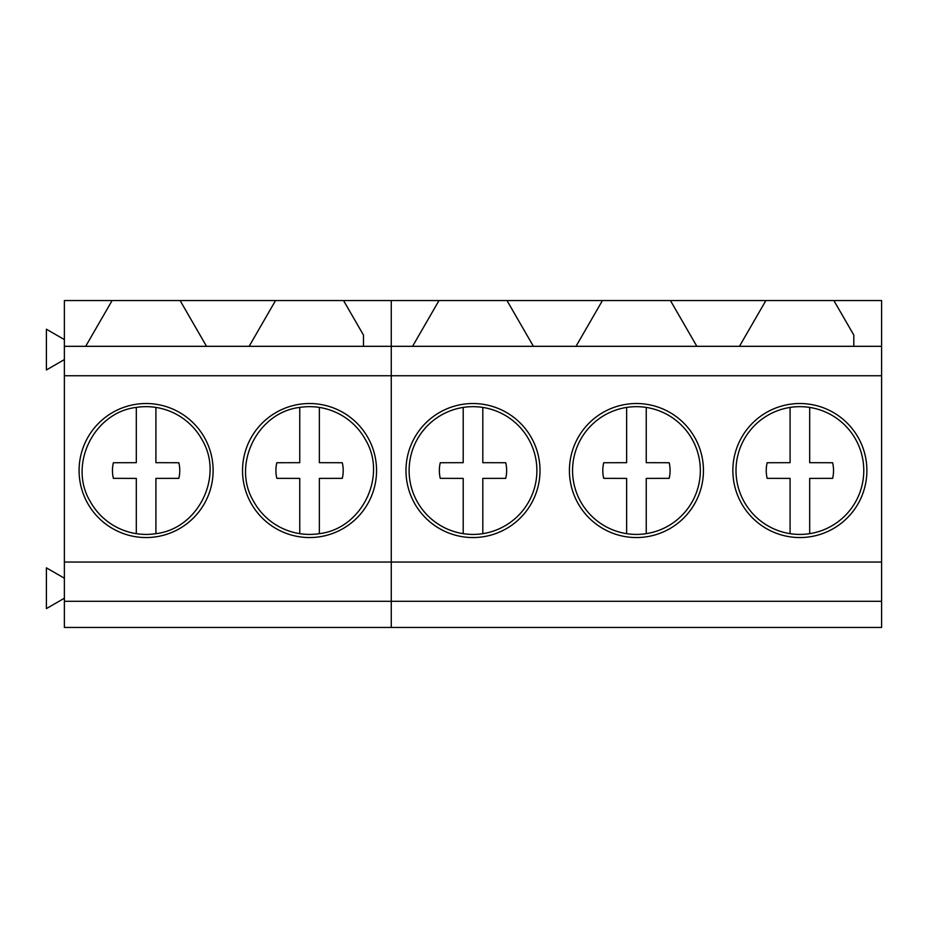 <?xml version="1.0" encoding="UTF-8"?>
<svg xmlns="http://www.w3.org/2000/svg" width="928" height="928" viewBox="0 0 928 928"><rect width="100%" height="100%" fill="white"/><g stroke="black" fill="none" stroke-linecap="round" stroke-linejoin="round"><path stroke-width="1.39" d="M90.051 501.166A63.87 63.87 0 0 0 155.916 533.658C198.232 528.774 224.031 476.458 202.153 439.918A63.87 63.87 0 0 0 136.312 407.415C93.983 412.287 68.162 464.603 90.051 501.166M136.312 407.415L136.312 462.678L113.378 462.736A33.652 33.652 0 0 0 113.378 478.338L136.312 478.396L136.312 533.658M155.916 533.658L155.916 478.396L178.849 478.338A33.652 33.652 0 0 0 178.849 462.736L155.916 462.678L155.916 407.427M155.916 462.678L178.849 462.736M136.312 462.678L113.378 462.736M136.312 478.396L113.378 478.338M253.495 501.166A63.87 63.87 0 0 0 319.36 533.658C361.676 528.774 387.475 476.458 365.597 439.918A63.87 63.87 0 0 0 299.756 407.415C257.427 412.287 231.606 464.603 253.495 501.166M299.756 407.415L299.756 462.678L276.822 462.736A33.652 33.652 0 0 0 276.822 478.338L299.756 478.396L299.756 533.658M319.36 533.658L319.36 478.396L342.293 478.338A33.652 33.652 0 0 0 342.293 462.736L319.36 462.678L319.36 407.427M319.36 462.678L342.293 462.736M299.756 462.678L276.822 462.736M299.756 478.396L276.822 478.338M416.939 501.166A63.87 63.87 0 0 0 482.804 533.658A63.87 63.87 0 0 0 482.804 407.427A63.87 63.87 0 0 0 416.939 501.166M463.2 407.415L463.2 462.678L440.266 462.736A33.652 33.652 0 0 0 440.266 478.338L463.2 478.396L463.2 533.658M482.804 533.658L482.804 478.396L505.737 478.338A33.652 33.652 0 0 0 505.737 462.736L482.804 462.678L482.804 407.427M482.804 462.678L505.737 462.736M463.2 462.678L440.266 462.736M463.2 478.396L440.266 478.338M580.383 501.166A63.87 63.87 0 0 0 646.248 533.658A63.87 63.87 0 0 0 646.248 407.427A63.87 63.87 0 0 0 580.383 501.166M626.644 407.415L626.644 462.678L603.71 462.736A33.652 33.652 0 0 0 603.71 478.338L626.644 478.396L626.644 533.658M646.248 533.658L646.248 478.396L669.181 478.338A33.652 33.652 0 0 0 669.181 462.736L646.248 462.678L646.248 407.427M646.248 462.678L669.181 462.736M626.644 462.678L603.71 462.736M626.644 478.396L603.71 478.338M743.827 501.166A63.87 63.87 0 0 0 809.692 533.658A63.87 63.87 0 0 0 809.692 407.427A63.87 63.87 0 0 0 743.827 501.166M790.088 407.415L790.088 462.678L767.154 462.736A33.652 33.652 0 0 0 767.154 478.338L790.088 478.396L790.088 533.658M809.692 533.658L809.692 478.396L832.625 478.338A33.652 33.652 0 0 0 832.625 462.736L809.692 462.678L809.692 407.427M809.692 462.678L832.625 462.736M790.088 462.678L767.154 462.736M790.088 478.396L767.154 478.338M343.546 300.556L391.268 300.556L391.268 627.444L64.38 627.444L64.38 346.318L363.486 346.318L363.486 335.078L343.546 300.556L275.546 300.556L249.122 346.318M64.38 346.318L64.38 300.556L112.102 300.556L85.678 346.318M206.526 346.318L180.102 300.556L112.102 300.556M180.102 300.556L275.546 300.556M363.486 346.318L533.414 346.318L506.99 300.556L602.434 300.556L576.01 346.318L881.6 346.318L881.6 627.444L391.268 627.444L391.268 601.298L881.6 601.298M64.38 375.747L881.6 375.747M64.38 562.055L391.268 562.055L391.268 601.298L64.38 601.298M277.414 529.343A67.013 67.013 0 0 0 368.358 502.663A67.013 67.013 0 0 0 341.678 411.73A67.013 67.013 0 0 0 250.734 438.41A67.013 67.013 0 0 0 277.414 529.343M113.97 529.343A67.013 67.013 0 0 0 204.914 502.663A67.013 67.013 0 0 0 178.234 411.73A67.013 67.013 0 0 0 87.29 438.41A67.013 67.013 0 0 0 113.97 529.343M64.38 598.212L46.4 608.594L46.4 567.843L64.38 578.225M64.38 359.577L46.4 369.959L46.4 329.22L64.38 339.602M533.414 346.318L576.01 346.318M881.6 562.055L391.268 562.055L391.268 300.556L438.99 300.556L412.566 346.318M506.99 300.556L438.99 300.556M696.858 346.318L670.434 300.556L602.434 300.556M670.434 300.556L765.878 300.556L739.454 346.318M853.818 346.318L853.818 335.078L833.878 300.556L765.878 300.556M833.878 300.556L881.6 300.556L881.6 346.318M767.746 529.343A67.013 67.013 0 0 0 858.69 502.663A67.013 67.013 0 0 0 832.01 411.73A67.013 67.013 0 0 0 741.066 438.41A67.013 67.013 0 0 0 767.746 529.343M604.302 529.343A67.013 67.013 0 0 0 695.246 502.663A67.013 67.013 0 0 0 668.566 411.73A67.013 67.013 0 0 0 577.622 438.41A67.013 67.013 0 0 0 604.302 529.343M440.858 529.343A67.013 67.013 0 0 0 531.802 502.663A67.013 67.013 0 0 0 505.122 411.73A67.013 67.013 0 0 0 414.178 438.41A67.013 67.013 0 0 0 440.858 529.343M745.056 627.444L854.7 627.444M581.612 627.444L691.256 627.444M418.168 627.444L527.812 627.444"/></g></svg>
